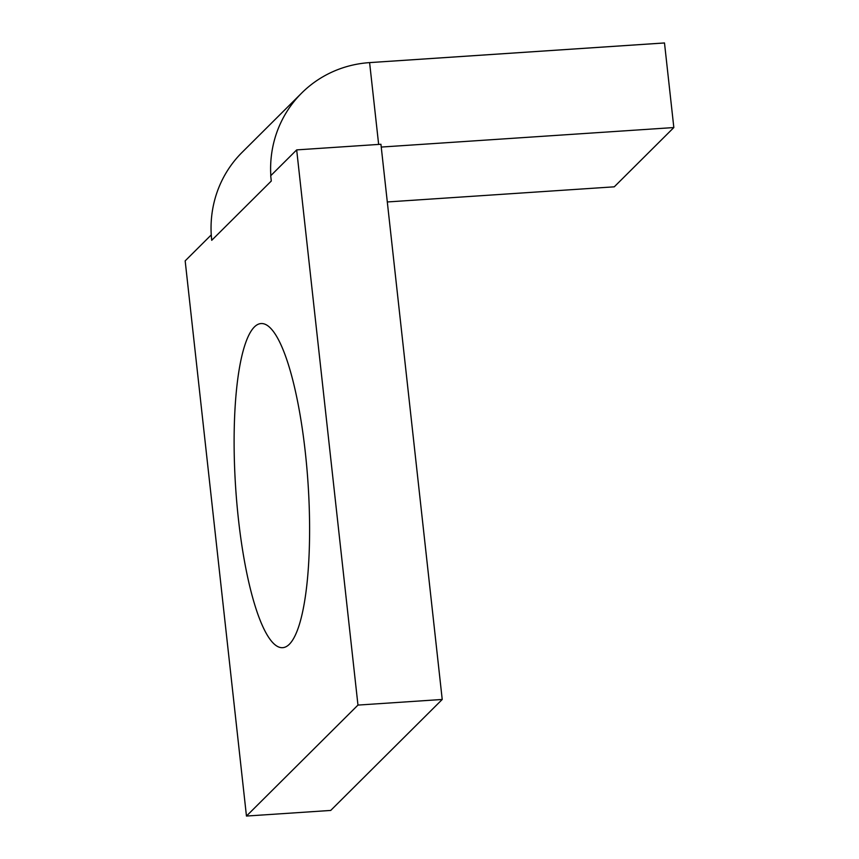 <?xml version="1.0" encoding="UTF-8"?>
<svg xmlns="http://www.w3.org/2000/svg" width="859" height="859" viewBox="0 0 859 859"><rect width="100%" height="100%" fill="white"/><g stroke="black" fill="none" stroke-linecap="round" stroke-linejoin="round"><path stroke-width="1.29" d="M387.302 201.962L614.271 186.822L673.832 127.551L664.49 42.95L369.606 62.61A113.699 108.792 45.1 0 0 301.67 93.062A113.699 108.792 45.1 0 0 270.821 175.623M673.832 127.551L381.235 147.061M211.26 235.012L211.722 240.305A113.699 108.792 -134.9 0 1 242.109 152.344L301.67 93.062M246.458 816.05L357.967 705.078L442.224 699.462L330.715 810.434L246.458 816.05L185.168 260.868L211.142 235.012M357.967 705.078L296.677 149.895L270.703 175.741L271.294 181.024L211.722 240.305M442.224 699.462L380.934 144.269L296.677 149.895M254.35 326.989A162.426 36.261 86.2 0 1 261.05 323.553A162.426 36.261 86.2 0 1 306.835 467.683A162.426 36.261 86.2 0 1 289.376 644.239A162.426 36.261 86.2 0 1 282.665 647.675A162.426 36.261 86.2 0 1 236.88 503.546A162.426 36.261 86.2 0 1 254.35 326.989M378.647 144.43L369.606 62.61"/></g></svg>
